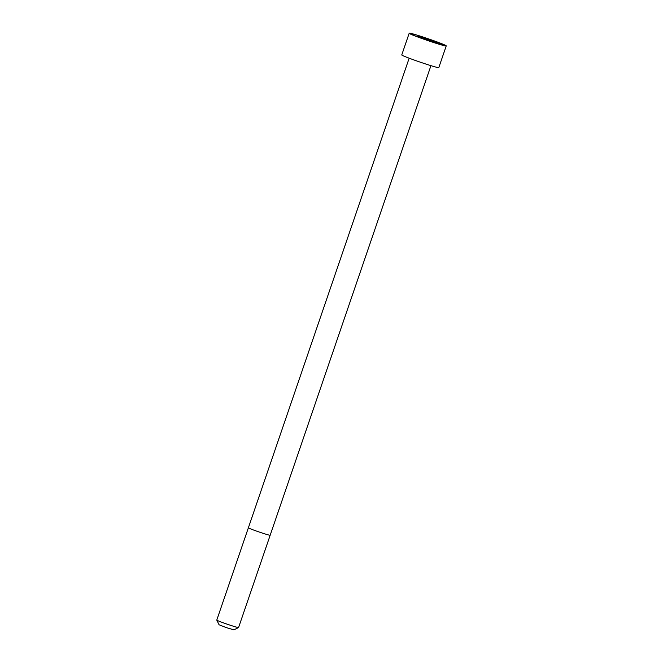 <?xml version="1.0" encoding="UTF-8"?>
<svg xmlns="http://www.w3.org/2000/svg" width="663" height="663" viewBox="0 0 663 663"><rect width="100%" height="100%" fill="white"/><g stroke="black" fill="none" stroke-linecap="round" stroke-linejoin="round"><path stroke-width="0.99" d="M409.17 33.283L401.753 54.93A19.575 0.854 18.9 0 0 420.002 62.082A19.575 0.854 18.9 0 0 438.798 67.618L446.216 45.962L429.815 39.324L415.436 34.633L409.17 33.283A19.575 0.854 18.9 0 0 427.411 40.435A19.575 0.854 18.9 0 0 446.216 45.962M216.776 620.087A11.52 0.506 18.9 0 0 216.784 620.112A11.52 0.506 18.9 0 0 227.508 624.297A11.52 0.506 18.9 0 0 238.556 627.563A11.52 0.506 18.9 0 0 238.572 627.546L270.173 535.24A11.52 0.506 18.9 0 1 259.117 531.991A11.52 0.506 18.9 0 1 248.385 527.781L216.776 620.087M216.784 620.112L219.08 624.778L226.373 627.629L233.882 629.85L238.556 627.563M430.602 40.965L437.663 43.012L434.787 41.554L417.806 35.993L430.602 40.965M434.787 41.554L434.588 42.125M424.859 38.048L424.585 38.835M445.387 45.283A19.451 0.845 18.9 0 0 414.416 34.335A19.451 0.845 18.9 0 0 423.384 38.893A19.451 0.845 18.9 0 0 445.387 45.283M409.162 58.203L248.385 527.781M430.942 65.654L270.173 535.24"/></g></svg>
